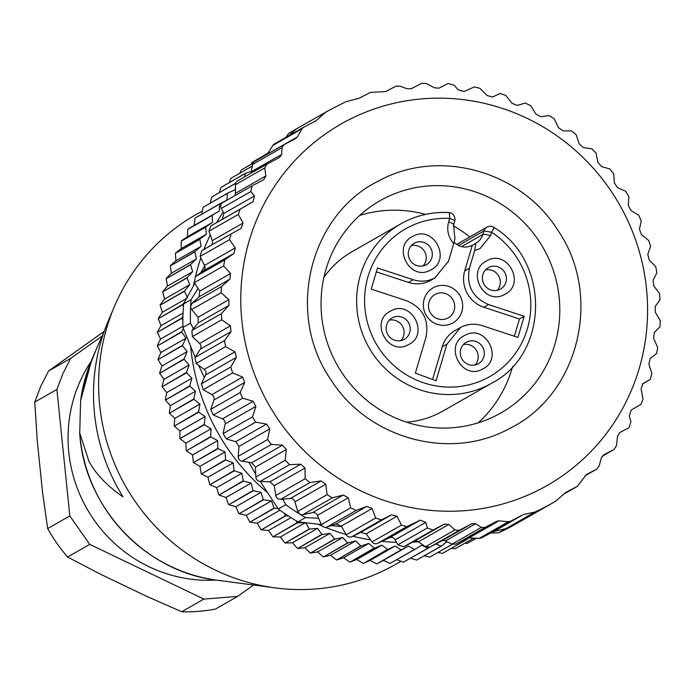 <?xml version="1.0" encoding="UTF-8"?>
<svg xmlns="http://www.w3.org/2000/svg" width="695" height="695" viewBox="0 0 695 695"><rect width="100%" height="100%" fill="white"/><g stroke="black" fill="none" stroke-linecap="round" stroke-linejoin="round"><path stroke-width="1.04" d="M253.649 585.034L237.612 596.414L203.844 599.09L89.742 544.367L69.821 515.933L56.886 389.435L62.958 373.476L70.734 358.333L102.017 336.137M91.158 361.304A139.817 135.664 60.3 0 0 79.934 381.616A139.817 135.664 60.3 0 0 216.128 580.064M237.612 596.414L215.476 609.063A158.834 154.116 60.3 0 1 181.708 611.739L203.844 599.09M181.708 611.739L146.159 596.11L100.436 574.183L67.606 557.016L89.742 544.367M69.821 515.933L47.677 528.582L42.447 491.452L37.269 440.769L34.75 402.084L56.886 389.435M70.734 358.333L48.589 370.982L104.241 331.307M48.589 370.982L40.823 386.125L34.75 402.084M47.677 528.582A158.834 154.116 60.3 0 0 67.606 557.016M91.584 360.297A157.444 152.77 -119.7 0 0 80.62 400.633L91.584 360.297L97.17 347.109L91.827 360.453C86.241 375.343 82.505 388.731 80.62 400.633L79.725 433.002L88.951 461.332C95.893 474.103 107.247 485.953 123.015 496.864A189.735 184.097 60.3 0 1 108.324 320.821L114.336 306.634A201.333 195.356 60.3 0 0 274.985 587.866A201.333 195.356 60.3 0 0 289.911 589.264A201.333 195.356 60.3 0 0 395.316 564.496L400.972 561.265M79.647 432.194L79.725 433.002A157.444 152.77 -119.7 0 0 217.214 580.212C144.812 572.046 83.348 505.882 79.647 432.194M104.189 331.454L97.17 347.109M202.384 210.967L195.582 214.851A201.333 195.356 60.3 0 0 114.336 306.634M263.257 155.993L268.357 152.674M476.275 538.26L467.353 543.351L476.318 538.26M467.353 543.351L464.868 543.238M473.721 538.13L455.129 548.755L473.808 538.13M455.129 548.755L451.455 548.355M442.567 553.35L467.327 539.285A219.229 212.722 -119.7 0 1 467.005 539.389L442.567 553.35L437.937 552.542M452.289 544.246L429.727 557.129L452.393 544.289M429.727 557.129L424.315 555.835M416.661 560.083L441.429 546.053A219.229 212.722 -119.7 0 1 441.099 546.122L416.661 560.083L410.615 558.224M403.413 562.186L428.19 548.181A219.229 212.722 -119.7 0 1 427.851 548.225L403.413 562.186L396.862 559.71M390.043 563.437L414.819 549.458A219.229 212.722 -119.7 0 1 414.481 549.476L390.043 563.437L383.319 560.405L376.942 563.836L401.38 549.875A219.229 212.722 -119.7 0 1 401.032 549.875L376.942 563.836M376.594 563.827L370.061 560.387L363.476 563.393L387.914 549.432A219.229 212.722 -119.7 0 1 387.567 549.406L363.476 563.393M363.129 563.367L356.813 559.51L350.045 562.09L374.475 548.129A219.229 212.722 -119.7 0 1 374.136 548.086L350.045 562.09M349.698 562.047L343.617 557.807L336.693 559.935L361.131 545.975A219.229 212.722 -119.7 0 1 360.792 545.914L336.693 559.935M336.354 559.875L330.542 555.253L323.488 556.938L347.917 542.986A219.229 212.722 -119.7 0 1 347.587 542.899L323.488 556.938M323.149 556.851L317.624 551.882L310.465 553.116L334.903 539.155A219.229 212.722 -119.7 0 1 334.573 539.051L310.465 553.116M310.135 553.011L304.914 547.703L297.686 548.468L322.124 534.516A219.229 212.722 -119.7 0 1 321.802 534.385L297.686 548.468M297.364 548.346L292.473 542.726L285.193 543.03L309.631 529.069A219.229 212.722 -119.7 0 1 309.318 528.921L285.193 543.03M284.881 542.882L280.337 536.974L273.048 536.809L297.486 522.849A219.229 212.722 -119.7 0 1 297.182 522.683L273.048 536.809M272.744 536.644L268.574 530.467L261.294 529.842L285.732 515.881A219.229 212.722 -119.7 0 1 285.437 515.69L261.294 529.842M260.999 529.651L257.211 523.231L249.965 522.145L274.403 508.184A219.229 212.722 -119.7 0 1 274.125 507.976L249.965 522.145M249.687 521.936L246.291 515.299L239.123 513.753L263.561 499.792A219.229 212.722 -119.7 0 1 263.292 499.566L239.123 513.753M238.854 513.527L235.874 506.698L228.803 504.7L253.241 490.74A219.229 212.722 -119.7 0 1 252.989 490.505L228.803 504.7M228.551 504.457L225.997 497.464L219.047 495.022L243.485 481.062A219.229 212.722 -119.7 0 1 243.241 480.81L219.047 495.022M218.812 494.77L216.684 487.629L209.899 484.754L234.328 470.802A219.229 212.722 -119.7 0 1 234.111 470.532L209.899 484.754M209.673 484.493L207.987 477.239L201.376 473.947L225.814 459.986A219.229 212.722 -119.7 0 1 225.606 459.708L201.376 473.947M201.168 473.66L199.943 466.336L193.531 462.627L217.969 448.666A219.229 212.722 -119.7 0 1 217.778 448.379L193.531 462.627M193.34 462.331L192.567 454.956L186.39 450.855L210.828 436.894A219.229 212.722 -119.7 0 1 210.654 436.59L186.39 450.855M186.217 450.551L185.895 443.149L179.979 438.667L204.417 424.706A219.229 212.722 -119.7 0 1 204.261 424.393L179.979 438.667M179.831 438.354L179.962 430.952L174.323 426.113L198.761 412.152A219.229 212.722 -119.7 0 1 198.631 411.831L174.323 426.113M174.193 425.792L174.784 418.425L169.45 413.238L193.888 399.286A219.229 212.722 -119.7 0 1 193.775 398.956L169.45 413.238M169.337 412.908L170.388 405.611L165.367 400.112L189.804 386.151A219.229 212.722 -119.7 0 1 189.709 385.812L165.367 400.112M165.28 399.773L166.774 392.571L162.109 386.759L186.538 372.807A219.229 212.722 -119.7 0 1 186.469 372.459L162.109 386.759M162.031 386.42L163.977 379.34L159.668 373.258L184.106 359.298A219.229 212.722 -119.7 0 1 184.053 358.95L159.668 373.258M159.615 372.911L161.996 365.978L158.06 359.645L182.498 345.684A219.229 212.722 -119.7 0 1 182.472 345.337L158.06 359.645M158.034 359.298L160.849 352.539L157.305 345.971L181.743 332.019A219.229 212.722 -119.7 0 1 181.734 331.671L157.305 345.971M157.296 345.623L160.528 339.073L157.391 332.306L181.829 318.353A219.229 212.722 -119.7 0 1 181.838 318.006L157.391 332.306M157.4 331.958L161.04 325.642L158.321 318.701L182.759 304.74A219.229 212.722 -119.7 0 1 182.794 304.393L158.321 318.701M158.356 318.353L162.378 312.29L160.093 305.192L184.531 291.24A219.229 212.722 -119.7 0 1 184.592 290.892L160.093 305.192M160.154 304.853L164.55 299.067L162.7 291.857L187.137 277.896A219.229 212.722 -119.7 0 1 187.216 277.557L162.7 291.857M162.778 291.518L167.53 286.027L166.14 278.73L190.569 264.769A219.229 212.722 -119.7 0 1 190.673 264.439L166.14 278.73M166.235 278.4L171.326 273.231L170.379 265.872L194.817 251.911A219.229 212.722 -119.7 0 1 194.93 251.59L170.379 265.872M170.501 265.542L175.904 260.721L175.418 253.328L199.847 239.367A219.229 212.722 -119.7 0 1 199.986 239.054L175.418 253.328M175.557 253.015L181.256 248.549L181.23 241.148L205.659 227.187A219.229 212.722 -119.7 0 1 205.824 226.883L181.23 241.148M181.386 240.844L187.363 236.76L187.789 229.385L212.227 215.424A219.229 212.722 -119.7 0 1 212.401 215.137L187.789 229.385M187.963 229.089L194.192 225.406L195.078 218.082L219.516 204.122A219.229 212.722 -119.7 0 1 219.707 203.844L195.078 218.082M201.811 214.069L203.062 207.292L227.5 193.332A219.229 212.722 -119.7 0 1 227.708 193.062L203.062 207.292M210.203 203.062L211.706 197.041L235.614 183.384M235.666 183.237L211.706 197.041M219.342 192.558L220.993 187.381L245.431 173.42A219.229 212.722 -119.7 0 1 245.674 173.185L220.993 187.381M229.22 182.585L230.862 178.346L252.415 166.036M252.424 165.957L230.862 178.346M239.818 173.159L241.295 169.98L253.015 163.29M253.041 163.221L241.295 169.98M251.156 164.298L252.242 162.309L267.94 153.334M267.966 153.3L252.242 162.309M468.725 537.887L467.327 539.285M467.005 539.389L465.607 539.033M446.928 541.7L441.429 546.053M441.099 546.122L435.852 543.994M429.493 547.269L428.19 548.181M427.851 548.225L421.665 545.219L414.819 549.458M414.481 549.476L408.452 546.044L401.38 549.875M383.319 560.405L408.452 546.044M401.032 549.875L395.203 546.018L387.914 549.432M370.061 560.387L395.203 546.018M387.567 549.406L381.955 545.149L374.475 548.129M356.813 559.51L381.955 545.149M374.136 548.086L368.758 543.438L361.131 545.975M343.617 557.807L368.758 543.438M360.792 545.914L355.684 540.892L347.917 542.986M330.542 555.253L355.684 540.892M347.587 542.899L342.757 537.522L334.903 539.155M317.624 551.882L342.757 537.522M334.573 539.051L330.055 533.343L322.124 534.516M304.914 547.703L330.055 533.343M321.802 534.385L317.615 528.365L309.631 529.069M292.473 542.726L317.615 528.365M309.318 528.921L305.479 522.605M280.337 536.974L305.244 522.744M304.358 522.64L297.486 522.849M297.182 522.683L296.2 520.816M268.574 530.467L291.014 517.645M288.356 515.951L285.732 515.881M285.437 515.69L284.359 513.292M257.211 523.231L279.955 510.234M277.904 508.479L274.403 508.184M274.125 507.976L271.432 500.939L263.561 499.792M246.291 515.299L271.432 500.939M263.292 499.566L261.016 492.338L253.241 490.74M235.874 506.698L261.016 492.338M252.989 490.505L251.138 483.103L243.485 481.062M225.997 497.464L251.138 483.103M243.241 480.81L241.825 473.269L234.328 470.802M216.684 487.629L241.825 473.269M234.111 470.532L233.129 462.879L225.814 459.986M207.987 477.239L233.129 462.879M225.606 459.708L225.076 451.976L217.969 448.666M199.943 466.336L225.076 451.976M217.778 448.379L217.709 440.595L210.828 436.894M192.567 454.956L217.709 440.595M210.654 436.59L211.037 428.78L204.417 424.706M185.895 443.149L211.037 428.78M204.261 424.393L205.103 416.592L198.761 412.152M179.962 430.952L205.103 416.592M198.631 411.831L199.925 404.064L193.888 399.286M174.784 418.425L199.925 404.064M193.775 398.956L195.521 391.25L189.804 386.151M170.388 405.611L195.521 391.25M189.709 385.812L191.916 378.21L186.538 372.807M166.774 392.571L191.916 378.21M186.469 372.459L189.118 364.979L184.106 359.298M163.977 379.34L189.118 364.979M184.053 358.95L187.137 351.618L182.498 345.684M161.996 365.978L187.137 351.618M182.472 345.337L185.982 338.178L181.743 332.019M160.849 352.539L185.982 338.178M181.734 331.671L183.419 328.683M160.528 339.073L182.907 326.285M182.872 320.074L181.829 318.353M181.838 318.006L182.933 316.303M161.04 325.642L183.037 313.071M183.428 306.009L182.759 304.74M182.794 304.393L184.809 301.639M162.378 312.29L186.503 298.503M187.52 297.92L184.531 291.24M184.592 290.892L189.692 284.707L187.137 277.896M164.55 299.067L189.692 284.707M187.216 277.557L192.671 271.667L190.569 264.769M167.53 286.027L192.671 271.667M190.673 264.439L196.468 258.87L194.817 251.911M171.326 273.231L196.468 258.87M194.93 251.59L201.046 246.36L199.847 239.367M175.904 260.721L201.046 246.36M199.986 239.054L206.398 234.189L205.659 227.187M181.256 248.549L206.398 234.189M205.824 226.883L212.505 222.4L212.227 215.424M187.363 236.76L212.505 222.4M212.401 215.137L219.333 211.045L219.516 204.122M194.192 225.406L219.333 211.045M219.707 203.844L226.865 200.169L227.5 193.332M227.708 193.062L235.066 189.813L235.449 187.476M244.64 176.86L245.431 173.42M245.674 173.185L251.555 171.37M418.477 541.805A212.522 206.207 -119.7 0 1 412.587 542.17M396.498 542.308A212.522 206.207 -119.7 0 1 381.876 541.336M370.574 539.859A212.522 206.207 -119.7 0 1 352.886 536.253M345.988 534.412A212.522 206.207 -119.7 0 1 325.521 527.401M322.28 526.08A212.522 206.207 -119.7 0 1 317.919 524.186M267.254 492.381A212.522 206.207 -119.7 0 1 190.638 346.536M193.471 285.767A212.522 206.207 -119.7 0 1 194.14 282.431M195.443 276.627A212.522 206.207 -119.7 0 1 200.82 257.993M203.939 249.444A212.522 206.207 -119.7 0 1 210.255 234.91M216.736 222.53A212.522 206.207 -119.7 0 1 223.104 212.045M403.665 222.296A91.723 88.995 60.3 0 0 400.798 223.86L351.931 251.781A91.723 88.995 60.3 0 0 323.913 277.357M406.662 422.204A91.723 88.995 60.3 0 0 442.923 411.058L491.791 383.145C549.189 353.738 550.388 261.103 493.867 227.404A6.715 0.756 123.3 0 1 491.591 232.208L483.894 230.94L482.851 234.45L461.602 246.586M403.691 222.278A91.723 88.995 60.3 0 1 448.414 212.557A6.715 1.381 92.9 0 1 448.596 212.505L448.596 212.505A6.715 1.381 92.9 0 1 449.674 218.404A85.007 82.479 60.3 0 0 408.191 227.43A85.007 82.479 60.3 0 0 374.588 340.88A85.007 82.479 60.3 0 0 487.221 377.958A85.007 82.479 60.3 0 0 491.591 232.208L490.548 235.709L479.993 248.619L474.659 250.539L475.84 243.45L472.305 245.283M493.641 227.447A6.715 0.756 123.3 0 1 493.867 227.404A6.715 6.715 0 0 0 486.847 227.187A6.715 6.516 -119.7 0 1 487.056 227.065M453.696 243.641C448.223 237.212 446.538 229.967 448.631 221.913A6.715 1.19 16.5 0 1 453.661 224.624L454.643 236.509C455.26 236.952 454.947 239.332 453.696 243.641L448.483 261.251L434.757 278.026C427.842 281.51 420.631 282.074 413.108 279.72L377.481 267.992L371.226 289.103L406.853 300.831C422.916 307.894 429.293 320.03 425.974 337.24L415.341 373.128L436.078 380.764L446.928 344.147L460.655 327.362C467.57 323.887 474.789 323.323 482.304 325.668L517.931 337.396L524.186 316.294L488.559 304.558C472.496 297.495 466.119 285.358 469.438 268.148L474.659 250.539M504.648 294.411C484.094 306.469 465.329 270.72 486.969 260.738C507.524 248.68 526.297 284.437 504.648 294.411M482.539 369.045C461.993 381.103 443.219 345.354 464.868 335.372C485.414 323.314 504.188 359.072 482.539 369.045M408.443 344.651C387.888 356.709 369.115 320.96 390.764 310.978C411.318 298.919 430.083 334.677 408.443 344.651M430.553 270.016C409.998 282.074 391.224 246.317 412.873 236.343C433.428 224.285 452.193 260.043 430.553 270.016M448.631 221.913L449.674 218.404C453.609 219.837 455.234 220.793 454.547 221.279L454.704 221.114A6.715 6.715 0 0 0 448.596 212.505C432.69 211.775 417.721 215.042 403.673 222.287L400.798 223.86A91.723 88.995 60.3 0 0 368.202 346.18A91.723 88.995 60.3 0 0 488.932 384.709A91.723 88.995 60.3 0 0 491.791 383.145M472.279 245.396L464.738 270.833A29.086 28.217 60.3 0 0 483.859 307.242L519.486 318.979L514.378 336.232M524.186 316.294L519.486 318.979M459.751 327.858L455.051 330.542A29.086 28.217 60.3 0 0 442.229 346.831L432.559 379.47M376.334 271.849L408.408 282.405A29.086 28.217 60.3 0 0 430.057 280.711A29.086 28.217 60.3 0 0 430.961 280.215L435.661 277.531M488.681 267.488A12.302 11.937 60.3 0 0 483.928 284.107A12.302 11.937 60.3 0 0 500.504 289.068A12.302 11.937 60.3 0 0 504.874 272.657A12.302 11.937 60.3 0 0 488.681 267.488M466.571 342.122A12.302 11.937 60.3 0 0 461.819 358.742A12.302 11.937 60.3 0 0 478.395 363.702A12.302 11.937 60.3 0 0 482.773 347.291A12.302 11.937 60.3 0 0 466.571 342.122M392.475 317.728A12.302 11.937 60.3 0 0 387.714 334.347A12.302 11.937 60.3 0 0 404.299 339.308A12.302 11.937 60.3 0 0 408.669 322.897A12.302 11.937 60.3 0 0 392.475 317.728M414.585 243.094A12.302 11.937 60.3 0 0 409.824 259.713A12.302 11.937 60.3 0 0 426.4 264.665A12.302 11.937 60.3 0 0 430.778 248.263A12.302 11.937 60.3 0 0 414.585 243.094M454.096 242.225A15.664 15.194 60.3 0 0 472.174 245.361M433.645 287.556A20.138 19.538 -119.7 0 1 460.325 296.339A20.138 19.538 -119.7 0 1 452.367 323.201A20.138 19.538 -119.7 0 1 425.688 314.427A20.138 19.538 -119.7 0 1 433.645 287.556M497.177 290.336A12.302 11.937 60.3 0 0 485.518 269.921M475.067 364.971A12.302 11.937 60.3 0 0 463.409 344.555M400.972 340.576A12.302 11.937 60.3 0 0 389.304 320.152M423.081 265.942A12.302 11.937 60.3 0 0 411.414 245.517M447.841 318.067A13.422 13.023 60.3 0 0 453.14 300.153A13.422 13.023 60.3 0 0 435.357 294.298A13.422 13.023 60.3 0 0 430.049 312.211A13.422 13.023 60.3 0 0 447.841 318.067M478.16 422.829A122.112 118.48 60.3 0 0 512.519 366.647M469.785 236.934A122.112 118.48 60.3 0 0 453.357 225.832M425.54 214.381A122.112 118.48 60.3 0 0 359.689 215.45M255.743 474.207L248.853 462.314M204.356 377.567L198.588 365.222M285.94 137.367L288.686 133.362L296.2 129.061L288.486 135.916M313.593 122.051L316.538 120.365L325.338 112.416L328.344 110.67L291.692 131.607A225.945 219.229 60.3 0 0 288.686 133.362M508.792 527.835A225.945 219.229 60.3 0 0 515.846 523.987L552.499 503.041A225.945 219.229 -119.7 0 1 545.445 506.898A225.945 219.229 -119.7 0 1 535.098 511.954L498.445 532.891A225.945 219.229 60.3 0 0 508.792 527.835M498.445 532.891L491.026 532.883M350.688 507.81L321.298 524.595L318.684 518.305L305.539 517.584L299.701 514.083A4.474 4.344 60.3 0 0 302.907 514.656L312.437 512.641A4.474 4.344 60.3 0 1 317.459 515.351L348.247 497.768L350.688 507.81L356.214 510.382L366.812 506.403L372.103 508.488L375.604 518.027L381.381 519.903L391.493 514.813L396.984 516.237L401.467 525.133L406.801 526.645L377.489 543.386L389.435 537.791A4.474 4.344 60.3 0 1 395.194 539.824L425.783 522.353L420.31 520.155L406.801 526.645M321.272 524.551L298.016 521.875L305.539 517.584M341.584 526.567L331.402 525.594M222.991 202.48A4.474 4.344 60.3 0 0 221.219 208.448L223.851 213.461L222.244 219.342L253.119 201.706L240.14 209.204L238.342 214.425L243.059 223.06L241.113 228.368L231.2 233.868L229.463 239.679L235.266 247.863L233.972 253.388L224.72 259.913L223.686 265.916L230.523 273.526L229.897 279.19L221.41 286.653L221.106 292.751L228.881 299.658L228.942 305.374L221.314 313.688L221.74 319.796L230.375 325.886L231.114 331.576L224.45 340.62L225.597 346.649L234.971 351.826L236.387 357.395L230.757 367.047L232.617 372.911L242.616 377.081L244.675 382.459L240.149 392.588L242.685 398.209L253.197 401.302L255.873 406.393L252.493 416.878L255.673 422.152L266.541 424.106L269.799 428.858L267.592 439.544L271.371 444.409L282.474 445.182L286.262 449.509L285.245 460.255L289.563 464.634L300.753 464.217L305.009 468.056L305.174 478.707L309.97 482.539L321.099 480.923L325.773 484.224L327.093 494.64L297.703 511.433L299.701 514.083A225.945 219.229 -119.7 0 1 285.775 504.718L278.261 509.009A225.945 219.229 60.3 0 0 298.016 521.875M278.261 509.009L260.251 481.426M285.775 504.718L282.848 499.14L290.31 498.506A4.474 4.344 60.3 0 1 294.984 501.816L325.773 484.224M255.673 422.152L226.283 438.945L223.104 433.663L225.084 423.985A4.474 4.344 60.3 0 0 222.4 418.885L213.296 414.993L210.759 409.381L213.886 400.042A4.474 4.344 60.3 0 0 211.827 394.673L203.227 389.704L201.368 383.84L205.59 374.987A4.474 4.344 60.3 0 0 204.182 369.41L196.207 363.442L195.06 357.404L200.316 349.159A4.474 4.344 60.3 0 0 199.578 343.478L192.35 336.589L191.924 330.472L193.375 328.726L190.447 323.149L182.933 327.441L195.147 357.265M228.881 299.658L198.092 317.25L191.716 309.544A4.474 4.344 60.3 0 1 190.665 306.399A225.945 219.229 -119.7 0 1 191.108 299.623L183.584 303.915A225.945 219.229 60.3 0 0 182.933 327.441M183.584 303.915L194.765 283.421M200.733 272.761L204.66 265.872M191.108 299.623L197.997 288.434L199.734 291.118L199.109 296.782L192.02 303.446L190.665 306.399A225.945 219.229 60.3 0 0 190.447 323.149M325.338 112.416L296.2 129.061M328.344 110.67L345.754 101.765L359.133 98.264L370.365 92.418L385.577 91.566L395.837 86.241L399.825 86.119L407.348 88.795L411.301 88.691L421.787 83.261L426.4 83.522L434.531 87.839L439.101 88.126L448.084 83.496L454.339 85.268L457.97 89.698L464.017 91.566L474.39 86.875L479.88 88.291L487.178 95.58L492.659 97.005L499.974 93.512L505.751 95.397L512.059 103.329L517.349 105.414L525.133 103.042L530.667 105.614L535.906 114.058L540.927 116.769L549.059 115.552L554.254 118.784L558.38 127.602L563.054 130.903L571.386 130.877L576.181 134.708L579.144 143.761L583.409 147.609L591.793 148.791L596.11 153.169L597.891 162.309L601.679 166.635L609.984 169.015L613.755 173.88L614.354 182.967L617.612 187.711L625.682 191.273L628.862 196.546L628.289 205.425L630.964 210.524L638.662 215.215L641.198 220.828L639.478 229.367L641.537 234.736L648.739 240.505L650.598 246.378L647.775 254.431L649.182 259.999L655.75 266.776L656.905 272.805L653.048 280.25L653.786 285.932L659.607 293.62L660.042 299.736L655.22 306.443L655.272 312.159L660.25 320.664L659.946 326.772L654.256 332.636L653.639 338.291L657.661 347.509L656.636 353.503L650.181 358.429L648.887 363.954L651.893 373.745L650.146 379.557L642.241 384.074L650.19 379.531M565.843 492.364L555.505 501.295A225.945 219.229 -119.7 0 1 552.499 503.041M505.96 528.591L493.963 531.493A4.474 4.344 60.3 0 0 492.998 531.849L481.357 537.93L479.176 538.408L469.064 537.895A4.474 4.344 60.3 0 0 466.875 538.364L455.911 544.098L452.054 544.142L445.399 540.971A4.474 4.344 60.3 0 0 441.542 541.014L429.996 547.043L425.505 546.722L418.451 541.787A4.474 4.344 60.3 0 0 413.951 541.457L403.752 546.783L397.827 544.837L395.194 539.824M321.298 524.595A4.474 4.344 60.3 0 0 326.824 527.175L336.015 523.995L341.315 526.08L346.214 534.811A4.474 4.344 60.3 0 0 351.991 536.696L360.705 532.405L366.187 533.83L372.077 541.926A4.474 4.344 60.3 0 0 377.489 543.386M318.684 518.305L317.459 515.351M297.703 511.433L294.984 501.816M226.283 438.945L235.753 441.699L239.011 446.451L238.203 456.328A4.474 4.344 60.3 0 0 241.982 461.193L251.686 462.774L255.473 467.101L255.856 477.039A4.474 4.344 60.3 0 0 260.173 481.426L269.955 481.809L274.221 485.649L275.785 495.5A4.474 4.344 60.3 0 0 280.58 499.331L282.848 499.14M198.092 317.25L198.145 322.966L193.375 328.726M197.997 288.434L194.305 282.709L195.33 276.706L203.183 270.981A4.474 4.344 60.3 0 0 204.478 265.455L200.073 256.464L201.759 250.686L231.2 233.868M211.237 245.274A4.474 4.344 60.3 0 0 212.27 240.652L208.952 231.209L210.828 225.945L222.244 219.342M237.725 180.813A4.474 4.344 60.3 0 0 235.431 184.688L235.483 193.279L234.736 195.764M254.917 161.257A4.474 4.344 60.3 0 0 252.676 164.394L250.886 173.29M274.49 143.908A4.474 4.344 60.3 0 0 272.857 145.429L267.479 154.082M316.538 120.365L315.686 120.947L316.538 120.365M253.119 201.706L254.44 195.981L250.808 191.551L252.094 185.843L263.657 179.744L265.89 175.913L264.76 167.929L266.941 164.124L279.538 157.496L281.684 154.42L281.988 147.653L284.09 144.595L295.757 138.47L297.382 136.95L302.047 128.757L303.645 127.254L315.686 120.947M274.351 143.987L303.645 127.254M254.778 161.336L284.09 144.595M237.586 180.891L266.941 164.124M327.093 494.64L332.297 497.863L343.226 495.049L348.247 497.768M492.998 531.849L522.553 514.969L510.512 521.276L508.366 521.736L498.923 520.833L496.751 521.302L485.084 527.427L481.357 527.401L475.58 523.726L471.809 523.726L459.213 530.355L454.834 529.964L448.857 524.412L444.426 524.047L433.02 530.068L427.408 527.931L425.783 522.353M522.553 514.969L493.963 531.493M535.098 511.954L523.517 514.613M540.884 488.906A208.048 201.871 -119.7 0 1 265.238 398.157A208.048 201.871 -119.7 0 1 347.474 120.513A208.048 201.871 -119.7 0 1 623.128 211.263A208.048 201.871 -119.7 0 1 540.884 488.906M650.146 379.557L643.049 383.449L641.094 388.766L643.014 399L641.051 404.316L631.208 410.024L629.314 416.07L630.938 421.648L628.975 427.738L619.862 432.438L617.507 436.347L616.474 445.556L614.067 449.491L603.573 454.921L601.245 458.109L599.203 465.867L596.831 469.073L586.563 474.398L577.232 486.439L565.721 492.442M577.363 486.361L563.602 494.223L577.363 486.361M596.962 469.003L584.973 475.849L596.962 469.003M614.189 449.422L602 456.389L614.189 449.422M379.105 180.752C438.284 148.122 520.277 170.553 557.347 229.515C603.321 295.123 579.3 394.76 509.261 428.667C450.082 461.298 368.089 438.866 331.02 379.896C285.046 314.296 309.067 214.651 379.105 180.752M497.186 414.967A122.112 118.48 60.3 0 0 500.991 412.882A122.112 118.48 60.3 0 0 545.453 252.007A122.112 118.48 60.3 0 0 383.666 198.744A122.112 118.48 60.3 0 0 379.852 200.829A122.112 118.48 60.3 0 0 335.39 361.704A122.112 118.48 60.3 0 0 497.186 414.967M490.548 235.709A6.715 1.19 -163.5 0 0 482.851 234.45A15.664 15.194 60.3 0 1 475.953 243.215L475.606 243.406M469.438 268.148L464.738 270.833M483.859 307.242L488.559 304.558M442.229 346.831L446.928 344.147M413.108 279.72L408.408 282.405M458.5 245.448L483.894 230.94A6.715 6.516 -119.7 0 1 486.847 227.187L456.702 244.405M481.357 537.93L510.512 521.276M508.366 521.736L479.176 538.408M469.064 537.895L498.923 520.833M496.751 521.302L466.875 538.364M455.911 544.098L485.084 527.427M481.357 527.401L452.054 544.142M445.399 540.971L475.58 523.726M471.809 523.726L441.542 541.014M429.996 547.043L459.213 530.355M454.834 529.964L425.505 546.722M418.451 541.787L448.857 524.412M444.426 524.047L413.951 541.457M403.752 546.783L433.02 530.068M427.408 527.931L397.827 544.837M420.31 520.155L389.435 537.791M401.467 525.133L372.077 541.926M366.187 533.83L396.984 516.237M391.493 514.813L360.705 532.405M381.381 519.903L351.991 536.696M375.604 518.027L346.214 534.811M341.315 526.08L372.103 508.488M366.812 506.403L336.015 523.995M356.214 510.382L326.824 527.175M343.226 495.049L312.437 512.641M332.297 497.863L302.907 514.656M321.099 480.923L290.31 498.506M309.97 482.539L280.58 499.331M305.174 478.707L275.785 495.5M274.221 485.649L305.009 468.056M300.753 464.217L269.955 481.809M289.563 464.634L260.173 481.426M285.245 460.255L255.856 477.039M255.473 467.101L286.262 449.509M282.474 445.182L251.686 462.774M271.371 444.409L241.982 461.193M267.592 439.544L238.203 456.328M239.011 446.451L269.799 428.858M266.541 424.106L235.753 441.699M252.493 416.878L223.104 433.663M225.084 423.985L255.873 406.393M253.197 401.302L222.4 418.885M213.296 414.993L242.685 398.209M240.149 392.588L210.759 409.381M213.886 400.042L244.675 382.459M242.616 377.081L211.827 394.673M203.227 389.704L232.617 372.911M230.757 367.047L201.368 383.84M205.59 374.987L236.387 357.395M234.971 351.826L204.182 369.41M196.207 363.442L225.597 346.649M224.45 340.62L195.06 357.404M200.316 349.159L231.114 331.576M230.375 325.886L199.578 343.478M192.35 336.589L221.74 319.796M221.314 313.688L191.924 330.472M198.145 322.966L228.942 305.374M191.716 309.544L221.106 292.751M221.41 286.653L192.02 303.446M199.109 296.782L229.897 279.19M230.523 273.526L199.734 291.118M194.305 282.709L223.686 265.916M224.72 259.913L195.33 276.706M203.183 270.981L233.972 253.388M235.266 247.863L204.478 265.455M200.073 256.464L229.463 239.679M243.059 223.06L212.27 240.652M208.952 231.209L238.342 214.425M240.14 209.204L210.828 225.945M254.44 195.981L223.851 213.461M221.219 208.448L250.808 191.551M265.89 175.913L235.483 193.279M235.431 184.688L264.76 167.929M281.684 154.42L251.512 171.656M252.676 164.394L281.988 147.653M297.382 136.95L267.523 154.012M272.857 145.429L302.047 128.757M217.214 580.212L274.985 587.866M453.661 224.624L454.695 221.114M231.14 233.902L201.759 250.686M252.094 185.843L222.852 202.558"/></g></svg>

